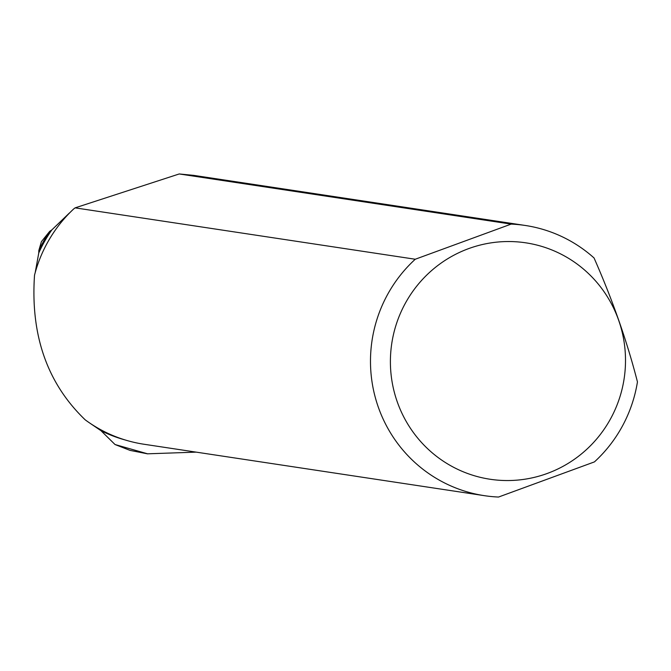 <?xml version="1.0" encoding="UTF-8"?>
<svg xmlns="http://www.w3.org/2000/svg" width="671" height="671" viewBox="0 0 671 671"><rect width="100%" height="100%" fill="white"/><g stroke="black" fill="none" stroke-linecap="round" stroke-linejoin="round"><path stroke-width="1.01" d="M484.437 495.676L144.072 444.261A136.641 134.309 -81.4 0 1 85.217 419.845C47.289 383.476 30.388 335.232 34.531 275.118A136.641 134.309 -81.4 0 1 73.625 209L75.11 207.859L179.232 173.957L511.159 224.106A136.641 134.309 -81.4 0 1 525.25 225.464A136.641 134.309 -81.4 0 1 594.053 257.974C612.648 300.197 627.117 341.505 637.45 381.891A136.641 134.309 -81.4 0 1 594.431 461.9L498.528 497.043A136.641 134.309 -81.4 0 1 484.437 495.676A136.641 134.309 -81.4 0 1 376.045 400.126A136.641 134.309 -81.4 0 1 415.257 259.241L75.11 207.859M147.628 453.856L130.04 450.384L115.035 444.529L147.612 453.814L196.175 452.137M115.035 444.529L100.994 430.698A136.129 133.806 98.6 0 0 125.1 439.95M49.679 231.378A136.809 134.477 98.6 0 0 38.826 250.543L41.392 241.652L49.679 231.378L51.86 229.876A136.129 133.806 98.6 0 0 38.759 252.984L38.826 250.543M38.759 252.984L35.211 272.577M51.86 229.876L69.398 213.009M90.191 423.351L100.994 430.698M525.25 225.464L193.533 175.349L179.232 173.957M397.182 401.627A119.555 117.509 -81.4 0 1 497.412 242.072A119.555 117.509 -81.4 0 1 623.971 379.694A119.555 117.509 -81.4 0 1 518.498 480.008A119.555 117.509 -81.4 0 1 397.182 401.627M511.159 224.106L415.257 259.241"/></g></svg>
